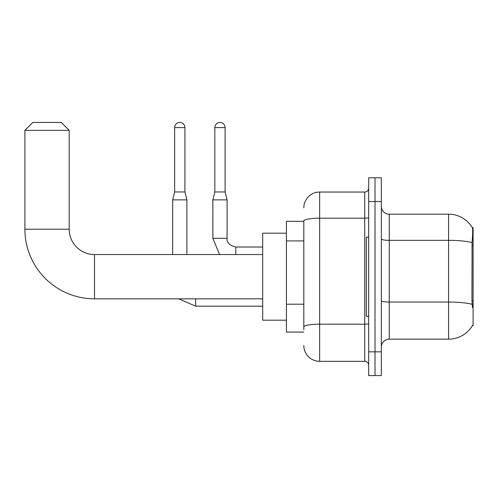 <?xml version="1.0" encoding="UTF-8"?>
<svg xmlns="http://www.w3.org/2000/svg" width="498" height="498" viewBox="0 0 498 498"><rect width="100%" height="100%" fill="white"/><g stroke="black" fill="none" stroke-linecap="round" stroke-linejoin="round"><path stroke-width="0.75" d="M472.322 325.729L472.459 325.493A27.689 27.689 0 0 1 448.58 339.175A27.689 27.689 0 0 0 472.322 325.729L473.1 325.729L473.1 227.642L472.378 227.742A27.689 27.689 0 0 0 448.58 214.196A27.689 27.689 0 0 1 472.322 227.642A27.689 27.689 0 0 0 448.58 214.196L389.249 214.196A7.912 7.912 0 0 1 381.337 206.284A7.912 7.912 0 0 0 389.249 214.196L389.249 339.175A7.912 7.912 0 0 0 381.337 347.087M303.817 221.311L286.418 221.311L286.418 332.06L303.817 332.06M375.013 351.837L375.013 375.567L381.337 375.567L381.337 351.837L375.013 351.837L375.013 375.567L368.682 375.567L368.682 351.837L375.013 351.837L375.013 201.541L375.013 351.837M368.682 351.837L368.682 177.805L375.013 177.805L375.013 201.541L375.013 177.805L381.337 177.805L381.337 351.837M472.459 307.534L471.955 300.661L472.067 242.607C472.751 233.998 472.857 229.049 472.378 227.742A27.689 27.689 0 0 0 448.58 214.196L448.58 240.341L389.249 240.341A7.912 1.376 0 0 1 381.337 238.965M472.154 304.328A27.689 4.806 180 0 0 448.58 302.043L448.58 339.175L389.249 339.175M303.817 329.688L303.817 220.938A15.818 2.745 180 0 1 319.641 218.192L364.729 218.192L364.729 192.047A3.953 3.953 0 0 0 368.682 188.088M303.817 207.865A15.818 15.818 0 0 1 319.641 192.047L319.641 361.324L364.729 361.324L364.729 218.192A3.953 0.685 0 0 0 368.682 217.508M319.641 192.047L364.729 192.047M368.682 365.283A3.953 3.953 0 0 0 364.729 361.324M319.641 361.324A15.818 15.818 0 0 1 303.817 345.506M368.682 237.135L366.31 237.135L366.31 316.236L368.682 316.236M262.683 298.837L94.508 298.837L94.508 254.54A25.311 25.311 0 0 1 69.197 229.223L69.197 130.345L24.9 130.345L32.812 122.433L61.285 122.433L69.197 130.345M262.683 254.54L94.508 254.54A25.311 25.311 0 0 1 69.197 229.223A25.311 25.311 0 0 0 94.508 254.54A25.311 25.311 0 0 1 69.197 229.223A25.311 25.311 0 0 0 94.508 254.54A25.311 25.311 0 0 1 69.197 229.223L24.9 229.223L24.9 130.345M94.508 298.837A69.608 69.608 0 0 1 24.9 229.223M286.418 233.182L262.683 233.182L262.683 320.195L286.418 320.195M184.926 191.967L174.642 191.967L174.642 127.575A5.142 5.142 0 0 1 179.784 122.433A5.142 5.142 0 0 1 184.926 127.575L184.926 191.967L186.906 199.879L186.906 254.54M172.663 254.54L172.663 199.879L186.906 199.879M225.108 191.967L214.825 191.967L214.825 127.575A5.142 5.142 0 0 1 219.967 122.433A5.142 5.142 0 0 1 225.108 127.575L225.108 191.967L227.088 199.879L227.088 238.324C226.609 242.538 229.51 245.439 235.791 247.02L235.791 247.039M235.791 254.54L235.791 247.02C229.51 245.439 226.609 242.538 227.088 238.324L212.864 238.324L212.851 199.879L227.088 199.879M473.1 245.29L471.955 245.29M473.1 300.661L471.955 300.661M303.817 240.926L286.418 240.926M303.817 304.21L286.418 304.21M472.067 242.607A27.689 4.806 180 0 0 448.58 240.341L448.58 302.043L389.249 302.043A7.912 1.376 -0 0 1 381.337 300.668M381.337 201.541L368.682 201.541M368.682 323.507A3.953 0.685 0 0 1 364.729 324.192L319.641 324.192A15.818 2.745 180 0 0 303.817 326.937M262.683 306.189L195.608 306.189L178.77 298.837L195.608 306.189L178.77 298.837L195.608 306.189L195.608 298.837M174.642 127.575L184.926 127.575M214.825 127.575L225.108 127.575M174.642 191.967L172.663 199.879M212.851 238.324L219.562 254.54M262.683 247.02L235.791 247.02C229.51 245.439 226.609 242.538 227.088 238.324M214.825 191.967L212.851 199.879"/></g></svg>

